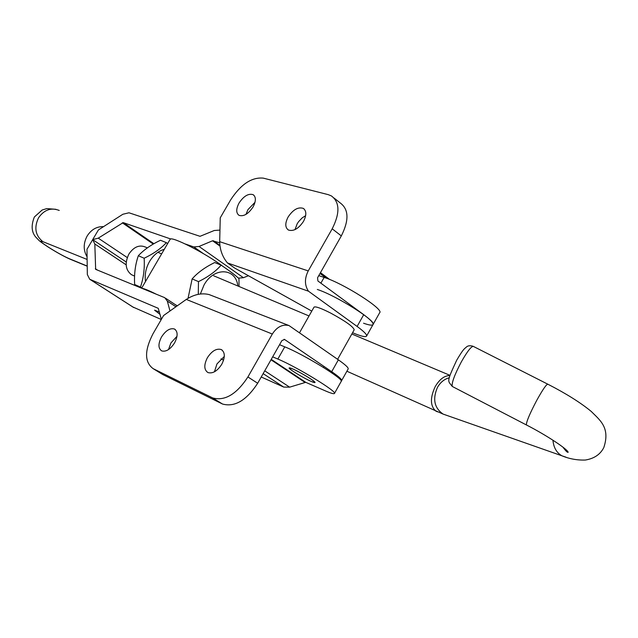 <?xml version="1.0" encoding="UTF-8"?>
<svg xmlns="http://www.w3.org/2000/svg" width="638" height="638" viewBox="0 0 638 638"><rect width="100%" height="100%" fill="white"/><g stroke="black" fill="none" stroke-linecap="round" stroke-linejoin="round"><path stroke-width="0.96" d="M176.989 336.306L170.92 342.949L168.512 349.568M174.573 342.893C178.002 336.09 177.954 331.457 174.421 329.001C170.067 327.828 165.768 330.484 161.518 336.968C158.064 343.77 158.128 348.412 161.701 350.9C166.032 352.04 170.322 349.377 174.573 342.893M214.448 371.802L216.968 363.923L224.297 356.459M221.761 364.29C225.302 357.128 225.126 352.216 221.219 349.536C216.441 348.204 211.824 350.948 207.366 357.766C203.793 364.928 203.985 369.865 207.948 372.568C212.701 373.86 217.303 371.109 221.761 364.29M272.33 334.041L186.288 299.421C194.135 294.373 201.767 292.77 209.176 294.596L288.982 325.547C282.451 324.088 276.9 326.919 272.33 334.041L247.911 376.962C236.602 394.244 224.871 401.238 212.701 397.952L153.152 368.652L162.706 374.522L222.518 404.029C234.72 407.371 246.443 400.449 257.672 383.263L281.908 340.572L284.588 339.488L331.704 371.691C338.85 376.627 342.159 379.602 341.625 380.623L341.186 380.838M288.982 325.547L338.363 359.832C345.469 364.816 348.731 367.863 348.149 368.979L341.681 380.527M153.152 368.652C144.451 362.185 144.395 350.573 152.976 333.826L163.583 315.531L186.288 299.421M255.001 202.294L247.951 209.631L245.997 214.368M253.055 206.983C256.117 201.058 256.133 196.951 253.111 194.67C248.437 193.258 243.764 196.033 239.075 202.996C235.988 208.937 235.98 213.052 239.043 215.357C243.692 216.745 248.357 213.953 253.055 206.983M305.658 215.668L302.252 217.813L298.616 221.625L297.149 223.858L295.003 229.624M303.505 221.37C306.655 215.189 306.575 210.859 303.273 208.379C298.121 206.76 293.073 209.623 288.129 216.984C284.947 223.18 285.034 227.519 288.392 230.023C293.512 231.61 298.544 228.731 303.505 221.37M363.564 323.211C368.987 325.149 372.137 325.619 372.991 324.622C373.764 323.179 370.67 319.861 363.716 314.678L357.113 326.441L308.481 291.207L227.439 262.936L234.784 268.119L311.775 311.105M227.439 262.936C222.471 256.923 219.887 249.849 219.687 241.69L220.238 217.837L230.621 199.933C240.805 184.302 251.691 177.037 263.279 178.13L328.243 194.646L331.417 195.93C339.807 202.238 340.062 213.204 332.191 228.819L341.322 235.908C349.13 220.365 348.826 209.424 340.397 203.075L334.121 198.075M357.113 326.441C364.107 331.569 367.241 334.814 366.523 336.178C365.343 337.311 360.685 336.154 352.559 332.709M308.481 291.207C304.533 285.25 304.454 278.479 308.242 270.911L332.191 228.819M363.716 314.678L317.915 280.999L317.557 277.777L341.322 235.908M147.354 247.863L145.512 247.089C139.363 244.514 133.821 246.834 128.892 254.06C124.601 263.055 125.439 269.922 131.404 274.659L133.175 275.457M219.958 230.087L214.24 230.509L200.029 236.315L128.988 212.789L122.863 214.256L98.906 229.624M366.595 336.043L372.991 324.622C377.489 321.632 336.497 295.657 317.309 289.461M320.882 283.176L324.144 277.418C343.435 283.368 384.315 309.438 379.674 312.7L373.07 324.487M324.144 277.418L318.769 275.64M219.695 242.831L212.55 240.789L199.032 246.459L193.856 246.946L185.307 244.003M248.437 275.744L243.413 277.705L238.445 278.136M170.825 239.011L123.206 222.614L98.26 238.157L92.701 239.609M313.984 307.197L314.032 307.125C315.483 306.208 321.042 308.202 330.699 313.091C345.605 321.225 353.436 326.8 354.186 329.814L337.614 359.314M299.597 372.329C309.127 377.616 314.255 381.022 314.981 382.553C314.135 382.84 310.642 381.349 304.486 378.087C295.043 372.855 289.939 369.466 289.173 367.911C289.971 367.608 293.44 369.075 299.597 372.329M160.082 314.422L154.571 310.18L159.476 312.086L154.571 310.18L160.082 314.422M142.035 288.36C143.989 288.496 148.686 290.426 156.143 294.142M174.908 304.39L177.3 305.801M170.059 239.433L170.099 239.362C170.801 235.542 206.497 253.717 222.821 266.317M311.543 381.58L314.981 382.553C316.352 381.939 299.94 371.914 292.467 368.82L289.173 367.911C287.905 368.589 304.007 378.414 311.543 381.58M279.556 344.711L284.771 346.849L277.849 359.05C296.391 366.635 338.052 392.075 334.416 393.502C333.786 394.085 330.835 393.231 325.555 390.95L305.722 382.321L289.636 387.162L283.711 387.075L261.229 376.994M223.595 360.111L220.915 358.907M284.771 346.849C303.425 354.186 344.967 379.722 341.178 381.428L334.464 393.415M277.849 359.05L272.665 356.849M161.374 319.351L158.248 308.314L89.679 279.229L87.342 274.539L86.975 249.825M169.995 310.985L167.323 301.096L164.74 297.675L95.652 269.356L94.823 243.987L92.677 239.641M161.278 319.51L132.84 306.982M188.05 298.265L192.142 278.894C197.732 272.562 205.261 267.115 214.727 262.537L221.115 265.161C215.684 271.437 208.14 276.916 198.482 281.621L198.274 294.301M237.838 285.976C235.98 267.785 213.913 266.716 204.016 285.019L200.38 293.966M239.019 286.47L238.963 278.615C235.143 275.05 229.194 270.568 221.115 265.161M198.482 281.621L192.142 278.894M137.082 286.334L134.65 284.484C134.052 274.165 135.272 264.579 138.334 255.726C143.933 249.761 151.318 244.601 160.497 240.255L166.366 242.671C160.912 248.581 153.511 253.764 144.164 258.238C144.754 268.702 143.518 278.327 140.432 287.116L141.756 287.953M164.301 249.306C158.352 251.029 153.431 255.096 149.531 261.516C145.839 268.096 144.507 274.747 145.528 281.478M167.666 243.533L166.366 242.671M144.164 258.238L138.334 255.726M140.432 287.116L134.65 284.484M98.404 229.951L86.967 249.314M103.563 226.642C96.809 226.394 91.346 229.497 87.183 235.956C83.267 243.317 83.235 250.279 87.079 256.843M212.255 397.737L222.072 403.822M247.911 376.962L257.672 383.263M338.363 359.832L331.704 371.691M284.093 339.304L284.692 339.552M219.687 241.69L308.242 270.911M437.556 411.845L435.786 411.063C430.179 405.975 429.996 397.801 435.244 386.548C439.622 379.179 444.511 375.527 449.902 375.599M446.592 415.314L443.035 414.062C434.303 407.929 432.444 399.045 437.453 387.402C440.395 382.298 444.359 379.076 449.351 377.736M566.026 457.191L561.895 455.787C556.583 452.749 553.601 447.557 552.947 440.212M603.803 447.565C610.518 427.5 599.752 420.075 591.195 411.398C580.532 402.618 566.129 393.582 547.986 384.275C546.758 383.693 543.002 389.076 536.717 400.409C529.771 413.623 526.326 421.798 526.366 424.932C546.527 435.212 567.948 449.471 568.147 452.294C567.437 452.661 565.683 450.93 562.899 447.11M547.643 384.1L473.611 346.538C471.769 345.644 467.694 350.733 461.378 361.802C454.551 374.777 451.505 382.991 452.254 386.445L452.765 386.708M98.26 238.157L127.257 257.561M122.329 222.821L153.256 244.067M123.206 222.614L153.886 243.708M193.856 246.946L203.347 253.605M199.032 246.459L243.413 277.705M212.55 240.789L219.958 246.069M213.307 240.709L219.871 245.399M319.997 273.479L326.361 278.2M283.711 387.075L263.143 373.629M305.722 382.321L271.238 359.361M126.149 264.81L94.823 243.987M97.502 270.113L95.317 268.694M175.936 306.766L167.323 301.096M304.86 382.314L270.998 359.784M289.636 387.162L264.73 370.83M133.733 307.532L89.838 279.3M87.119 259.459L42.834 241.642C38.894 240.263 40.657 242.033 48.113 246.962C56.423 252.225 63.377 256.093 68.992 258.573L87.215 266.046M42.834 241.642C35.305 235.502 33.886 227.535 38.575 217.741C44.213 209.75 51.104 207.31 59.238 210.444M68.992 258.573L72.604 260.216M174.421 329.001L175.33 329.583M221.219 349.536L222.295 350.238M212.701 397.952L222.518 404.029M253.111 194.67L253.988 195.332M303.273 208.379L304.302 209.176M346.889 371.228L443.035 414.062L561.895 455.787C569.391 458.897 577.207 460.309 585.349 460.038C593.978 458.626 600.047 454.623 603.556 448.035M526.366 424.932L452.254 386.445C447.876 380.376 445.986 383.263 456.704 360.207C463.595 348.547 464.201 349.042 466.378 347.064C467.806 345.644 470.046 345.381 473.101 346.274M134.57 276.079L131.404 274.659M449.973 375.335L351.833 333.993M309.023 315.962L213.706 275.807M161.637 253.876L157.905 252.305M320.467 272.657L329.679 279.492M323.466 367.456L324.032 366.451M299.469 332.829L314.032 307.125M141.612 288.193L170.099 239.362M126.236 262.003L93.339 240.079M177.173 305.889L165.673 298.289M133.573 307.46L89.679 279.229M55.929 209.304L46.837 208.594L42.156 210.014L34.364 216.984C30.991 225.493 31.501 232.248 35.903 237.24C40.234 241.603 38.4 240.438 47.842 246.842C56.367 252.241 63.696 256.316 69.845 259.084L87.223 266.206"/></g></svg>
